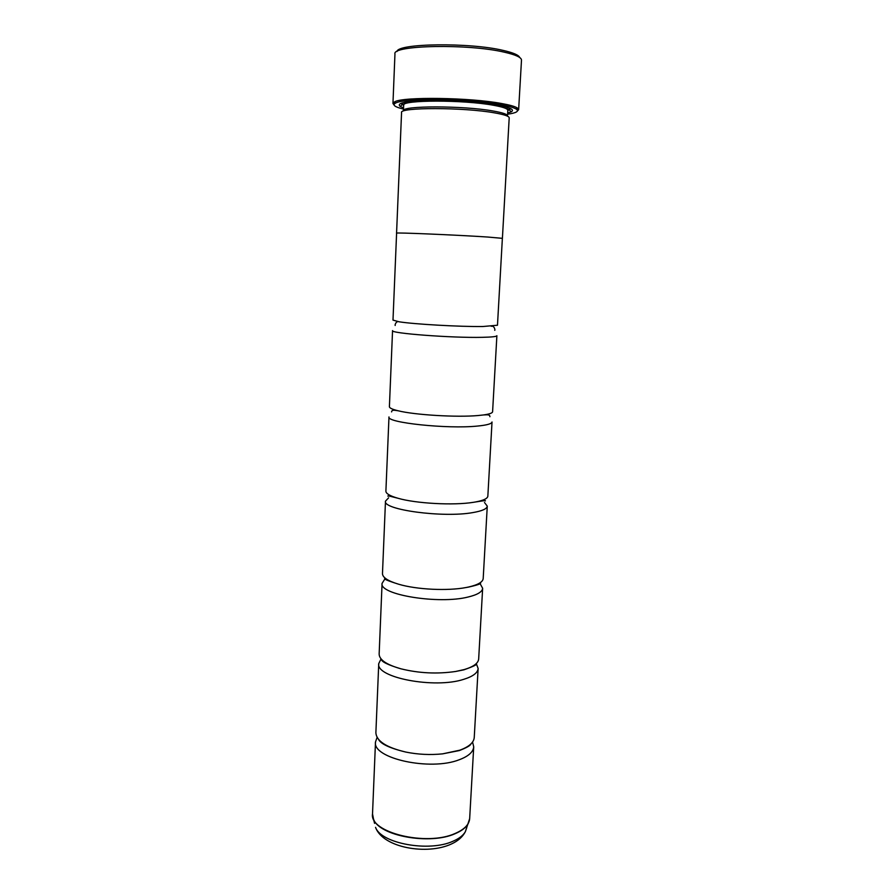 <?xml version="1.0" encoding="UTF-8"?>
<svg xmlns="http://www.w3.org/2000/svg" width="894" height="894" viewBox="0 0 894 894"><rect width="100%" height="100%" fill="white"/><g stroke="black" fill="none" stroke-linecap="round" stroke-linejoin="round"><path stroke-width="1.34" d="M381.056 658.9L378.743 663.616L375.882 732.689C376.374 741.003 386.331 747.462 405.753 752.055C417.956 754.514 430.237 755.117 442.619 753.854L459.829 750.178C469.015 746.792 473.82 742.568 474.245 737.505L478.134 668.477L476.29 663.56M384.677 579.301L382.073 583.369L379.145 654.095C379.302 659.794 386.532 664.7 400.847 668.79C418.928 673.26 437.2 674.154 455.638 671.472L464.198 669.572C473.474 666.79 478.29 663.247 478.67 658.956L482.648 588.286L480.112 583.67M388.622 497.802L385.482 501.154L382.476 573.602C382.52 577.446 387.907 580.988 398.657 584.229C416.582 589.593 447.704 591.113 466.065 587.526L468.691 586.989C478.033 584.821 482.872 582.005 483.196 578.53L487.275 506.138L484.481 502.495M385.895 491.164C385.895 493.577 389.896 495.946 397.897 498.237C415.833 503.512 453.66 505.568 473.284 502.339L475.206 502.026C483.397 500.517 487.61 498.55 487.845 496.148L492.024 421.979C491.778 423.79 486.917 425.153 477.418 426.069C447.536 429.209 385.962 422.65 388.979 416.939L385.895 491.164M389.404 406.692C389.393 408.01 392.298 409.363 398.109 410.771C414.626 414.95 456.756 417.476 477.988 415.542L483.531 414.95C489.454 414.123 492.471 413.05 492.594 411.732L496.885 335.719C496.695 336.591 491.812 337.127 482.235 337.329C452.096 338.066 389.628 333.294 392.555 330.612L389.404 406.692M396.601 233.155L392.991 320.108L399.082 321.784C413.698 324.187 460.03 326.824 482.827 326.522L497.477 325.226L502.372 238.329L487.677 237.033C457.247 234.999 393.762 232.317 396.601 233.155L396.567 233.155C393.718 232.317 457.259 234.999 487.711 237.033L502.372 238.352M418.56 101.592L420.202 100.676M397.003 51.506C397.394 43.325 469.484 42.297 503.233 50.422C513.29 52.724 518.777 55.082 519.693 57.507M518.643 109.616L521.493 60.121C521.504 57.451 515.838 54.813 504.507 52.221C468.445 43.582 391.673 45.147 394.958 53.931L392.958 103.469L394.522 101.894C402.367 96.597 470.009 97.491 501.668 103.525C509.614 104.956 514.799 106.408 517.246 107.895L518.643 109.616L517.425 111.001M507.602 114.209C516.531 112.935 519.369 111.202 516.106 109.001C513.704 107.559 508.597 106.14 500.785 104.743C469.685 98.854 403.295 97.96 395.539 103.112C392.086 104.978 394.746 106.978 403.507 109.113M394.042 104.967L392.958 103.469M493.209 111.024C463.416 105.57 400.836 105.604 403.44 110.811L403.663 105.235C401.071 99.815 463.718 99.67 493.522 105.28C503.009 106.989 507.77 108.666 507.814 110.32L507.501 115.896C507.457 114.309 502.685 112.678 493.209 111.024M502.406 238.329L509.2 117.829C509.144 116.209 504.227 114.544 494.449 112.845C463.651 107.258 398.847 107.246 401.562 112.566L396.567 233.155M507.669 112.99L511.111 111.895C515 109.783 510.306 107.492 497.019 105.023C480.033 102.005 450.621 100.005 428.595 100.407C405.552 101.1 396.098 103.123 400.244 106.475L403.552 107.895M507.803 110.565L510.787 108.71M377.112 737.371L375.491 741.998C372.217 758.436 430.416 771.276 459.315 759.721C468.49 756.268 473.295 751.966 473.719 746.803L472.557 742.042M378.743 663.616C375.525 677.574 434.54 688.972 463.673 679.351C472.926 676.49 477.742 672.869 478.134 668.477M382.073 583.369C378.922 594.7 438.764 604.567 468.143 597.013C477.474 594.767 482.313 591.85 482.648 588.286M385.482 501.154C382.397 509.748 443.089 518.017 472.725 512.608C482.134 511.01 486.984 508.854 487.275 506.138M392.276 496.382L391.561 496.606M400.87 103.335L403.652 105.47M419.979 100.687L418.325 101.603M469.462 820.211L468.121 823.787C465.897 827.643 461.617 830.917 455.269 833.621C430.048 845.255 379.09 835.912 373.547 819.161L372.519 813.898C369.177 832.56 426.65 846.696 455.314 833.387C464.422 829.42 469.205 824.503 469.663 818.647L473.719 746.803M374.575 823.363L372.574 815.473M507.803 110.13L509.669 108.185M469.663 818.647L465.338 831.722C462.634 836.873 458.052 840.93 451.593 843.914C427.366 855.39 382.833 847.892 375.547 827.33C380.889 843.455 429.131 852.373 453.102 841.187C459.125 838.594 463.204 835.443 465.338 831.722L466.69 827.866M402.032 102.922L403.675 105.034M405.753 752.055C389.907 748.222 380.822 743.987 378.497 739.349M442.619 753.854L459.326 750.569C466.69 747.697 470.579 745.473 470.982 743.875M400.847 668.79C387.828 664.879 381.313 661.672 381.291 659.169M455.638 671.472L463.874 669.841C473.831 666.309 477.888 664.298 476.033 663.806M398.657 584.229C381.202 578.731 385.627 578.809 384.632 578.552M466.065 587.526L468.557 587.09C482.335 583.972 480.313 583.212 480.57 583.246M397.897 498.237C391.985 496.762 386.599 495.209 388.074 496.237M398.109 410.771C396.266 410.625 391.628 409.184 391.594 411.911M399.082 321.784C395.997 320.6 394.656 325.472 395.215 325.472M491.253 326.288C494.438 325.416 495.298 330.389 494.74 330.344M483.531 414.95C485.386 414.984 490.147 414 489.901 416.716M475.206 502.026C481.229 501.121 486.749 500.104 485.185 500.986M395.539 103.112L394.522 101.894M506.887 107.224L507.814 110.32M509.468 109.928L511.111 111.895M372.519 813.898L375.491 741.998M481.598 500.528L482.671 500.841M391.684 496.136L390.589 496.338M402.054 104.676L400.244 106.475M404.893 102.24L403.663 105.235M516.106 109.001L517.246 107.895"/></g></svg>
